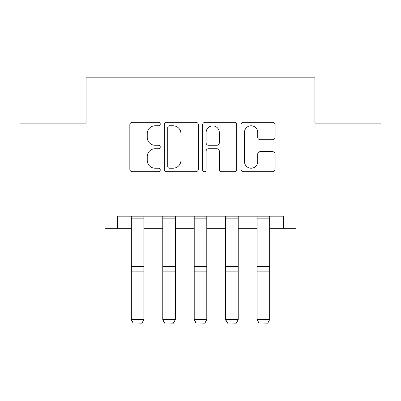 <?xml version="1.0" encoding="UTF-8"?>
<svg xmlns="http://www.w3.org/2000/svg" width="401" height="401" viewBox="0 0 401 401"><rect width="100%" height="100%" fill="white"/><g stroke="black" fill="none" stroke-linecap="round" stroke-linejoin="round"><path stroke-width="0.6" d="M160.26 124.039A1.729 1.729 0 0 0 158.535 122.315L132.305 122.315A2.466 2.466 0 0 0 129.834 124.781L129.834 169.217A2.466 2.466 0 0 0 132.305 171.683L158.535 171.683A1.729 1.729 0 0 0 160.26 169.959A1.729 1.729 0 0 0 158.535 168.23L155.137 168.23A7.9 7.9 0 0 1 147.237 160.33L147.237 156.626A7.9 7.9 0 0 1 155.137 148.726L158.535 148.726A1.729 1.729 0 0 0 160.26 146.997A1.729 1.729 0 0 0 158.535 145.272L155.137 145.272A7.9 7.9 0 0 1 147.237 137.373L147.237 133.668A7.9 7.9 0 0 1 155.137 125.769L158.535 125.769A1.729 1.729 0 0 0 160.26 124.039M272.645 139.718A2.466 2.466 0 0 0 275.116 137.247L275.116 124.781A2.466 2.466 0 0 0 272.645 122.315L243.517 122.315A2.466 2.466 0 0 0 241.046 124.781L241.046 169.217A2.466 2.466 0 0 0 243.517 171.683L272.645 171.683A2.466 2.466 0 0 0 275.116 169.217L275.116 154.159A2.466 2.466 0 0 0 272.645 151.688L260.179 151.688A2.466 2.466 0 0 0 257.713 154.159L257.713 161.623A6.601 6.601 0 0 1 251.106 168.23A6.601 6.601 0 0 1 244.505 161.623L244.505 132.37A6.601 6.601 0 0 1 251.106 125.769A6.601 6.601 0 0 1 257.713 132.37L257.713 137.247A2.466 2.466 0 0 0 260.179 139.718L272.645 139.718M117.508 228.735L117.508 216.159L283.492 216.159L283.492 228.735L296.068 228.735L296.068 185.979L380.95 185.979L380.95 123.107L314.93 123.107L314.93 77.839L86.07 77.839L86.07 123.107L20.05 123.107L20.05 185.979L104.932 185.979L104.932 228.735L131.338 228.735M198.34 124.781A2.466 2.466 0 0 0 195.873 122.315L166.741 122.315A2.466 2.466 0 0 0 164.275 124.781L164.275 169.217A2.466 2.466 0 0 0 166.741 171.683L195.873 171.683A2.466 2.466 0 0 0 198.34 169.217L198.34 124.781M205.127 122.315L234.259 122.315A2.466 2.466 0 0 1 236.725 124.781L236.725 169.217A2.466 2.466 0 0 1 234.259 171.683L221.793 171.683A2.466 2.466 0 0 1 219.322 169.217L219.322 151.197A2.466 2.466 0 0 0 216.856 148.726L208.585 148.726A2.466 2.466 0 0 0 206.114 151.197L206.114 169.959A1.729 1.729 0 0 1 204.39 171.683A1.729 1.729 0 0 1 202.66 169.959L202.66 124.781A2.466 2.466 0 0 1 205.127 122.315M143.914 228.735L162.776 228.735M175.352 228.735L194.214 228.735M206.786 228.735L225.648 228.735M238.224 228.735L257.086 228.735M269.662 228.735L283.492 228.735M169.458 125.769A1.729 1.729 0 0 0 167.728 127.498L167.728 166.5A1.729 1.729 0 0 0 169.458 168.23L173.037 168.23A7.9 7.9 0 0 0 180.936 160.33L180.936 133.668A7.9 7.9 0 0 0 173.037 125.769L169.458 125.769M219.322 132.495A6.601 6.601 0 0 0 212.72 125.894A6.601 6.601 0 0 0 206.114 132.495L206.114 142.801A2.466 2.466 0 0 0 208.585 145.272L216.856 145.272A2.466 2.466 0 0 0 219.322 142.801L219.322 132.495M131.338 320.038L133.222 323.161L131.338 319.587L143.914 319.587L142.024 323.161L133.222 322.98L142.024 323.161M143.914 216.159L143.914 319.587L142.024 322.98M131.338 216.159L131.338 319.587L133.222 322.98M162.776 320.038L164.661 323.161L162.776 319.587L175.352 319.587L173.463 323.161L164.661 322.98L173.463 323.161M194.214 320.038L196.099 323.161L194.214 319.587L206.786 319.587L204.901 323.161L196.099 322.98L204.901 323.161M225.648 320.038L227.537 323.161L225.648 319.587L238.224 319.587L236.339 323.161L227.537 322.98L236.339 323.161M175.352 216.159L175.352 319.587L173.463 322.98M162.776 216.159L162.776 319.587L164.661 322.98M206.786 216.159L206.786 319.587L204.901 322.98M194.214 216.159L194.214 319.587L196.099 322.98M238.224 216.159L238.224 319.587L236.339 322.98M225.648 216.159L225.648 319.587L227.537 322.98M257.086 320.038L258.976 323.161L257.086 319.587L269.662 319.587L267.778 323.161L258.976 322.98L267.778 323.161M269.662 216.159L269.662 319.587L267.778 322.98M257.086 216.159L257.086 319.587L258.976 322.98M143.914 266.374L131.338 266.374M143.914 271.141L131.338 271.141M143.914 218.861L131.338 218.861M175.352 266.374L162.776 266.374M175.352 271.141L162.776 271.141M175.352 218.861L162.776 218.861M206.786 266.374L194.214 266.374M206.786 271.141L194.214 271.141M206.786 218.861L194.214 218.861M238.224 266.374L225.648 266.374M238.224 271.141L225.648 271.141M238.224 218.861L225.648 218.861M269.662 266.374L257.086 266.374M269.662 271.141L257.086 271.141M269.662 218.861L257.086 218.861"/></g></svg>
